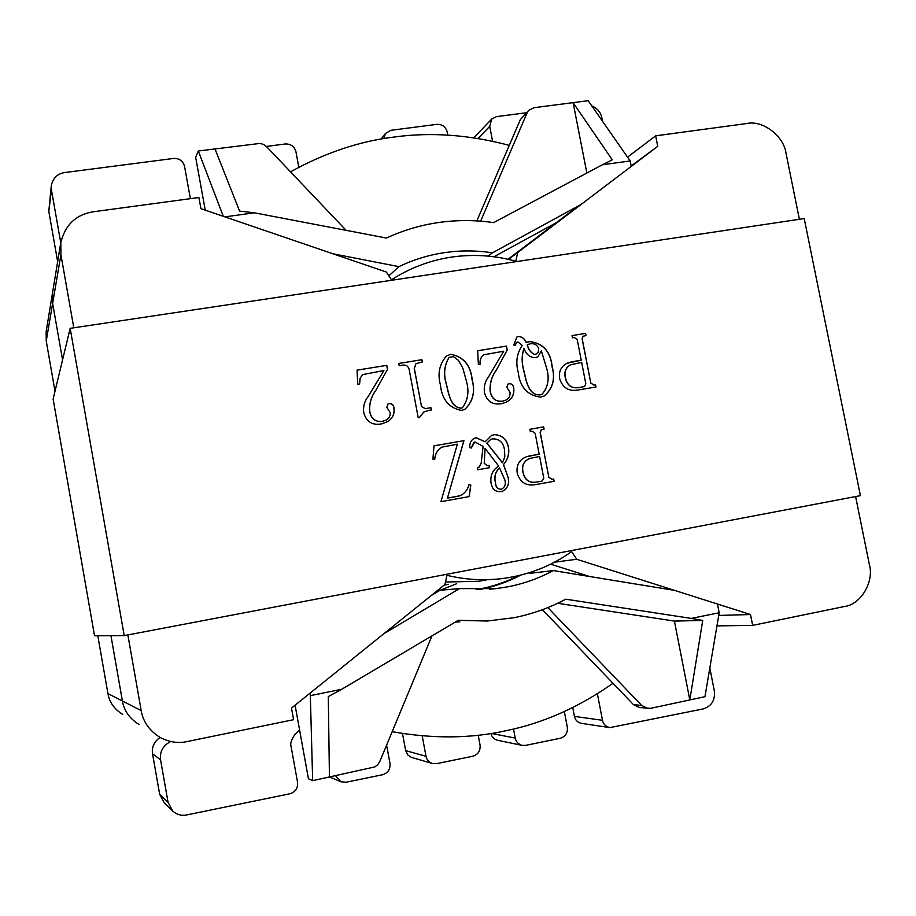 <?xml version="1.0" encoding="UTF-8"?>
<svg xmlns="http://www.w3.org/2000/svg" width="916" height="916" viewBox="0 0 916 916"><rect width="100%" height="100%" fill="white"/><g stroke="black" fill="none" stroke-linecap="round" stroke-linejoin="round"><path stroke-width="1.37" d="M170.697 741.513C163.002 745.532 159.624 751.635 160.552 759.799L168.063 802.359L172.746 811.095C177.051 814.713 181.677 816.007 186.612 814.965L290.029 793.737C295.49 791.928 297.998 788.126 297.563 782.321L290.635 744.055C291.712 738.41 294.712 733.796 299.624 730.201M432.512 763.532L411.204 757.303L407.7 754.876L405.662 750.616L426.009 756.295C426.719 759.833 428.883 762.249 432.512 763.532L436.554 763.658L472.988 756.181C478.186 754.44 480.545 750.742 480.064 745.097L478.209 735.205M513.521 729.033L515.227 738.09C516.04 741.88 518.399 744.319 522.303 745.406L525.578 745.384L560.466 738.216C565.538 736.51 567.828 732.869 567.336 727.293L564.336 711.549M609.907 727.602L581.523 723.377C577.653 722.506 575.282 720.182 574.435 716.404L602.488 720.297C603.381 724.247 605.854 726.686 609.907 727.602L703.511 708.858C711.606 706.099 715.236 700.179 714.365 691.076L709.831 667.97M518.719 575.637C505.724 582.107 492.648 586.572 479.492 589.045L476.114 589.664M674.577 590.385L553.298 570.576C539.1 578.248 524.021 583.652 508.048 586.778L496.266 588.599L459.466 588.622L437.505 590.477M332.966 253.789L398.918 266.648L388.876 275.853M398.918 266.648C413.471 259.652 428.711 254.969 444.638 252.621C460.565 250.308 476.503 250.377 492.453 252.816L488.182 256.114M478.862 589.664L479.583 589.526C493.403 586.938 507.12 582.141 520.735 575.145M631.25 166.403L630.174 160.941L602.35 164.788L493.575 222.634C475.347 219.954 457.13 219.909 438.913 222.474C420.707 225.084 403.223 230.271 386.449 238.046L254.385 212.81L224.935 216.874M458.24 620.327L487.266 621.025L513.922 617.716C532.196 614.063 549.474 607.892 565.767 599.19L691.259 618.415L719.197 612.747L717.617 604.72M602.488 720.297L597.392 693.79M426.009 756.295L422.207 735.869M386.609 745.12L389.987 763.463C390.434 769.234 387.972 772.99 382.602 774.73L346.088 782.23L340.97 781.783L329.657 777.02M335.554 775.749L340.97 781.783M60.765 242.786L51.456 189.933L48.8 211.31L51.33 185.582L51.456 189.933M190.379 198.669L184.517 166.265C182.948 160.918 179.341 158.308 173.708 158.434L64.544 172.574C57.33 173.811 52.922 178.139 51.33 185.582M298.822 167.285L295.937 151.701C294.38 146.434 290.853 143.858 285.38 143.972L266.373 146.434M447.81 135.121L447.203 131.927C445.645 126.763 442.245 124.233 436.978 124.336L390.983 130.29L385.476 133.45L383.793 138.591M492.579 141.236L489.716 126.374L478.015 138.465M526.345 112.76L496.506 116.618L491.743 119.034L489.716 126.374M602.499 121.244L601.778 117.546C600.656 112.164 597.312 108.271 591.759 105.844M574.435 716.404L572.74 707.564M522.303 745.406L497.686 740.3C494.033 739.304 491.8 737.037 490.976 733.498M405.662 750.616L402.49 733.498M172.746 811.095L164.113 802.553L159.659 794.252L152.525 753.776C151.575 747.147 154.094 741.708 160.071 737.449M57.662 261.667L48.8 211.31M456.534 583.778L439.039 590.66M557.661 603.278L674.405 621.082L689.817 699.938L650.646 708.32L639.471 707.564L633.46 704.61L641.738 705.492L647.818 708.48M547.837 607.594L641.738 705.492M431.951 635.887L379.865 761.368L377.861 764.551L374.862 766.921L312.665 780.65L308.429 778.715L295.089 705.217M383.964 633.62L459.466 588.622M310.261 692.988L312.665 780.65M458.24 620.338L341.691 689.279L310.73 695.553M346.088 230.328L266.716 146.789L263.774 144.568L260.201 143.4L198.303 150.991L195.658 157.346L205.241 210.153M581.11 204.44L492.453 252.816M630.174 160.941L588.175 100.703L573.107 102.649L586.858 173.021M602.35 164.788L612.266 159.842L573.107 102.649L534.143 107.676L528.898 110.241L520.334 119.63L528.898 110.241M480.637 221.168L527.009 113.057M542.398 609.701L633.46 704.61M476.858 220.905L520.334 119.63M556.184 222.76L493.953 256.755M553.298 570.576L529.379 573.393L532.436 571.698M431.356 595.434L439.325 590.694M198.303 150.991L223.309 216.325M719.197 612.747L704.954 696.698L689.817 699.938L702.732 620.453L674.405 621.082M214.951 148.839L239.591 211.104L254.385 212.81M341.691 689.279L328.294 696.584L329.439 777.066M702.732 620.453L691.259 618.415M444.203 585.084L448.611 584.316M122.721 714.411C114.294 709.156 109.37 702.206 107.928 693.584L97.806 635.761M55.017 391.224L46.235 341.015L46.155 331.558L52.544 292.719L52.636 303.356L62.563 359.908L52.636 303.356L52.544 292.719L60.811 242.534L60.925 254.694L73.795 327.802M107.928 693.584L122.401 700.992L110.951 635.693L122.401 700.992C124.038 710.736 129.603 718.579 139.095 724.51C129.603 718.579 124.038 710.736 122.401 700.992L141.19 710.598C143.068 721.797 149.457 730.796 160.346 737.609C169.38 742.178 178.231 743.517 186.887 741.605L293.601 719.69L291.494 708.114L444.936 584.488L446.951 575.317C465.58 579.851 484.633 580.87 504.086 578.351C529.379 574.664 551.89 565.745 571.618 551.592L576.702 559.264L554.432 562.218M478.209 581.305L445.485 582.015L478.209 581.305L486.133 580.011M799.405 219.29L786.008 153.201C783.913 136.141 762.719 119.939 747.032 123.488L655.661 135.831L657.745 146.308L517.7 252.541L515.8 261.22C494.629 255.358 473.24 253.984 451.622 257.087C430.028 260.327 409.979 267.896 391.487 279.792L386.334 272.029L200.936 208.676L198.909 197.513L92.871 211.836C75.913 214.688 65.231 224.924 60.811 242.534M589.595 576.508L550.619 564.164M578.34 205.951L508.048 259.262M716.965 625.891L752.654 625.376L750.502 614.533L718.739 615.449M752.654 625.376L844.357 606.529C860.685 604.686 874.276 581.878 869.421 564.783L855.59 496.552M655.661 135.831L627.54 157.163M657.745 146.308L631.17 165.979M517.7 252.541L508.437 259.354M127.862 634.925L141.19 710.598M750.502 614.533L576.702 559.264M455.321 622.067L459.832 621.884M392.174 731.701C432.959 738.914 470.973 738.582 506.216 730.682C543.222 723.113 578.82 707.301 612.999 683.279M509.285 145.369C469.187 134.744 430.818 131.961 394.178 137.034C359.599 141.19 325.054 152.789 290.521 171.842M440.928 501.693L457.347 444.168L441.89 447.145C437.573 449.767 435.215 453.775 434.814 459.134L432.925 459.134L433.989 445.829L463.954 440.665L447.443 498.132L459.843 495.762C464.572 493.678 467.595 490.014 468.9 484.77L470.824 485.079L469.164 496.598L440.928 501.693M518.467 336.447C522.04 336.722 524.65 338.725 526.299 342.47L529.872 341.565C543.211 343.282 550.63 351.595 552.153 366.526C555.554 378.835 552.898 388.67 544.161 396.021L540.555 397.109C527.387 395.414 519.945 387.147 518.227 372.308C515.49 362.392 516.807 353.45 522.189 345.504L517.964 341.931L516.624 342.401L515.124 345.492L513.75 345.034L516.876 337.008L518.364 336.504C521.937 336.779 524.547 338.783 526.196 342.527L526.299 342.47M461.504 410.425C448.909 407.964 441.901 399.513 440.47 385.075C437.356 373.682 439.405 363.95 446.584 355.9L450.878 354.263C463.633 356.793 470.744 365.324 472.209 379.854C475.415 391.75 472.977 401.574 464.881 409.326L461.504 410.425M387.537 369.32L376.007 390.056C371.358 396.319 369.262 403.349 369.709 411.135C370.946 418.566 375.113 421.99 382.224 421.406L386.174 420.02C389.117 418.383 390.445 415.898 390.159 412.578L386.873 407.265L387.823 404.116L389.22 403.613C391.968 403.464 393.536 404.838 393.937 407.723C394.842 414.101 392.495 418.852 386.884 421.967L381.434 423.913C372.262 425.493 366.377 421.795 363.778 412.818C362.942 406.635 364.454 401.139 368.289 396.33L383.896 370.545L362.587 374.621L360.194 378.159L359.599 383.953L357.698 384.262L357.057 370.133L386.792 365.347L387.537 369.32L376.007 390.056M124.221 635.624L860.422 495.636L804.214 218.569L70.166 328.34L53.128 399.044L94.531 635.773L124.221 635.624L70.166 328.34M517.265 473.48C516.052 465.282 519.154 459.683 526.586 456.695L539.169 454.221L535.162 433.314L532.23 431.218L530.33 431.55L529.895 429.283L543.657 426.902L544.093 429.169L541.345 429.719L540.234 432.432L548.844 477.282L551.936 479.331L553.676 479.011L554.111 481.289L535.986 484.553C526.574 486.35 520.334 482.663 517.265 473.48M428.482 410.471L423.753 412.005L419.505 417.501L418.211 417.719L409.131 369.354C408.135 365.931 405.868 364.545 402.307 365.209L399.216 365.713L398.781 363.423L421.91 359.702L422.345 361.98L415.933 363.663L414.341 368.438L421.475 406.361L425.196 408.662L430.944 407.7L431.379 409.99L428.482 410.471M507.212 350.015L496.186 370.373C491.72 376.51 489.739 383.415 490.232 391.063C491.48 398.368 495.545 401.746 502.437 401.185L505.54 400.235C508.804 398.7 510.315 396.136 510.063 392.529L506.834 387.296L508.025 384.044L509.09 383.712C511.746 383.575 513.281 384.938 513.693 387.777C514.563 394.59 511.941 399.445 505.815 402.353L501.682 403.658C492.797 405.181 487.072 401.529 484.495 392.701C483.637 386.632 485.056 381.228 488.755 376.522L503.697 351.206L483.545 354.847C480.82 357.251 479.709 360.412 480.236 364.328L478.392 364.625L477.671 350.736L506.468 346.099L507.212 350.015L496.186 370.373M559.722 378.892C558.474 371.759 560.89 366.549 566.958 363.286L581.225 360.194L577.229 339.596L574.343 337.489L572.466 337.798L572.042 335.565L585.576 333.39L586.011 335.611L583.057 336.241L582.221 338.783L590.809 382.991L593.843 385.052L595.56 384.754L595.995 386.999L578.168 389.998C568.916 391.659 562.768 387.96 559.722 378.892M491.113 483.419C489.945 475.862 492.476 470.08 498.67 466.084L485.079 448.393L484.255 463.347L487.587 465.671L489.133 465.397L489.568 467.687L477.854 469.759L477.419 467.469L479.251 467.068L481.186 463.233L483.098 446.424L474.877 441.924L471.225 448.061L469.851 447.626C469.404 443.424 470.87 440.333 474.248 438.34L476.32 437.745L485.114 441.81L491.583 435.444L494.296 434.642C501.957 434.963 506.685 439.108 508.46 447.1C509.548 453.786 507.899 459.614 503.502 464.572L508.243 477.694C509.571 483.969 507.601 488.514 502.346 491.354L501.464 491.56C495.751 492.201 492.304 489.476 491.113 483.419M526.837 456.603L529.608 455.905M529.494 455.939L539.169 454.221M529.895 429.306L543.657 426.902M543.554 426.948L543.99 429.18M541.23 429.764L540.234 432.432M540.131 432.466L548.844 477.282M548.73 477.305L551.936 479.331M551.821 479.366L553.676 479.011M553.562 479.045L553.997 481.301M530.112 458.321L529.826 458.424C523.849 460.897 521.559 465.465 522.944 472.152C524.673 480.19 529.448 483.465 537.257 481.976L541.963 481.106M539.604 456.489L529.929 458.389C523.952 460.863 521.662 465.431 523.047 472.118C524.788 480.156 529.551 483.442 537.36 481.953L542.066 481.072L543.783 478.267L539.604 456.489M375.938 390.113C371.289 396.376 369.182 403.395 369.629 411.181L369.709 411.135M369.629 411.181C370.865 418.612 375.045 422.024 382.155 421.44L382.224 421.406M382.155 421.44L385.945 420.158M387.846 404.105L389.22 403.613M389.14 403.658C391.888 403.509 393.456 404.883 393.857 407.769L393.937 407.723M393.857 407.769C394.762 414.147 392.414 418.887 386.815 422.001L386.529 422.161M362.644 374.587L360.125 378.194L359.53 383.964M357.057 370.167L386.792 365.347M386.712 365.404L387.457 369.377M398.792 363.457L421.91 359.702M421.829 359.759L422.242 361.992M415.967 363.641L414.341 368.438M414.261 368.484L421.475 406.361M421.383 406.406L425.196 408.662M425.116 408.708L430.944 407.7M430.852 407.746L431.287 410.002M423.89 411.925L419.436 417.513M446.687 355.832L450.878 354.263M450.786 354.32C463.542 356.851 470.652 365.37 472.106 379.9L472.209 379.854M472.106 379.9C475.324 391.808 472.885 401.632 464.79 409.372L464.607 409.463M449.218 357.309L449.092 357.389C444.214 365.301 443.287 374.22 446.298 384.147C448.565 392.804 450.203 407.254 460.988 408.192L462.42 407.723M446.39 384.102C448.657 392.746 450.294 407.208 461.08 408.147L462.534 407.666C468.065 399.926 469.324 390.972 466.324 380.816L462.832 368.152L458.572 360.492L453.431 356.622L449.184 357.332C444.306 365.244 443.367 374.163 446.39 384.102L446.298 384.147M496.094 370.419C491.629 376.568 489.636 383.46 490.129 391.109L490.232 391.063M490.129 391.109C491.377 398.414 495.442 401.792 502.334 401.231L502.437 401.185M502.334 401.231L505.323 400.326M508.036 384.044L509.09 383.712M508.987 383.77C511.643 383.632 513.178 384.983 513.59 387.823L513.693 387.777M513.59 387.823C514.46 394.636 511.838 399.49 505.712 402.399L505.517 402.49M483.579 354.824L483.453 354.904C480.728 357.297 479.629 360.446 480.144 364.339M477.683 350.771L506.468 346.099M506.365 346.156L507.12 350.072M526.528 342.252L529.872 341.565M529.769 341.622C543.096 343.34 550.527 351.652 552.039 366.572L552.153 366.526M552.039 366.572C555.451 378.88 552.783 388.716 544.047 396.078L543.898 396.136M516.521 342.458L515.021 345.458M516.876 337.008L518.364 336.504M537.864 356.874L541.345 350.839L537.864 356.874L535.162 357.709C529.746 357.4 526.024 354.297 523.998 348.435L523.895 348.492C521.57 355.706 521.559 363.263 523.872 371.14C526.002 380.14 528.303 395.598 540.005 394.899L541.906 394.327M527.662 344.347L527.227 344.679C528.372 349.775 530.994 353.107 535.093 354.664L536.032 354.332M530.307 343.821L527.33 344.622C528.475 349.717 531.097 353.049 535.196 354.618L538.242 352.305L538.688 348.424C537.074 344.76 534.268 343.225 530.307 343.821M540.005 394.899L542.054 394.258C548.295 386.884 549.737 377.93 546.383 367.396L541.345 350.839M523.872 371.14L523.975 371.083C526.105 380.083 528.406 395.552 540.119 394.853M523.998 348.435C521.673 355.648 521.662 363.205 523.975 371.083M567.119 363.205L571.824 361.74M571.71 361.797L581.225 360.194M572.042 335.6L585.576 333.39M585.461 333.447L585.885 335.634M582.942 336.298L582.221 338.783M582.107 338.84L590.809 382.991M590.683 383.048L593.843 385.052M593.728 385.098L595.56 384.754M595.446 384.812L595.869 387.021M570.76 364.751L570.542 364.854C565.699 367.579 563.947 371.85 565.298 377.667C567.027 385.59 571.733 388.876 579.404 387.502L584.374 386.575M581.66 362.438L570.657 364.808C565.813 367.522 564.061 371.793 565.412 377.621C567.141 385.544 571.836 388.819 579.519 387.457L584.488 386.518L585.828 383.896L581.66 362.438M442.05 447.077L441.81 447.18C437.493 449.802 435.134 453.786 434.734 459.134M433.989 445.852L463.954 440.665M463.862 440.699L447.443 498.132M447.363 498.155L458.011 496.232M457.92 496.254L459.592 495.842M468.889 484.816L470.824 485.079M470.732 485.114L469.072 496.609M484.255 463.347L485.079 448.393M484.163 463.382L487.587 465.671M487.484 465.706L489.133 465.397M489.041 465.431L489.476 467.698M477.419 467.481L478.53 467.275M478.427 467.297L479.137 467.103M474.007 442.188L471.133 448.038M474.316 438.306L476.32 437.745M476.228 437.779L485.114 441.81M491.778 435.363L494.296 434.642M494.193 434.676C501.853 434.997 506.582 439.153 508.357 447.145L508.46 447.1M508.357 447.145C509.456 453.821 507.796 459.649 503.399 464.607L503.502 464.572M503.399 464.607L508.243 477.694M508.14 477.728C509.468 483.991 507.498 488.549 502.243 491.377L502.186 491.4M501.109 489.27L501.659 489.121C504.945 487.129 506.033 484.117 504.899 480.064L499.564 467.939C495.327 471.797 493.953 476.732 495.442 482.755C495.636 486.98 497.525 489.155 501.109 489.27L501.499 489.167M490.793 439.371L486.865 443.172L502.415 462.786L504.796 456.924L504.579 450.558C503.685 442.794 499.701 438.89 492.648 438.844L490.701 439.405L486.957 443.126L502.518 462.752M499.667 467.904C495.419 471.763 494.056 476.698 495.545 482.721C495.728 486.946 497.617 489.121 501.212 489.247M160.552 759.799L152.525 753.776M159.659 794.252L168.063 802.359M491.423 733.43L515.227 738.09M60.925 254.694L46.235 341.015M489.648 589.228L496.266 588.599M491.743 119.034L473.767 137.801M385.476 133.45L381.148 139.049"/></g></svg>
